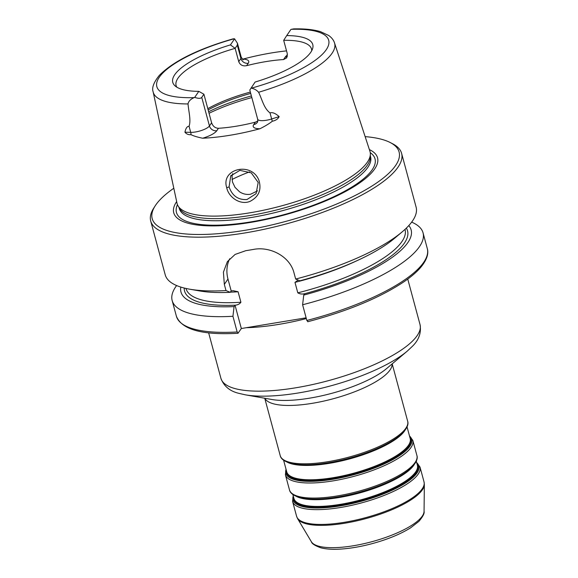 <?xml version="1.0" encoding="UTF-8"?>
<svg xmlns="http://www.w3.org/2000/svg" width="578" height="578" viewBox="0 0 578 578"><rect width="100%" height="100%" fill="white"/><g stroke="black" fill="none" stroke-linecap="round" stroke-linejoin="round"><path stroke-width="0.87" d="M306.13 317.813L241.329 328.528L237.984 333.268C202.314 335.298 181.788 329.626 176.398 316.245A129.927 38.083 164.9 0 0 237.168 331.974L232.934 316.282L234.083 306.6L235.036 305.206C237.666 305.003 239.624 304.021 240.91 302.251L238.085 291.774L233.266 290.705L231.186 290.929L227.97 279.029A32.997 29.861 34.2 0 1 229.676 258.778M249.804 90.045L255.093 82.047A72.503 21.249 -15.1 0 0 312.647 48.509A72.503 21.249 -15.1 0 0 286.724 35.583L290.85 29.529A11.878 3.482 -15.1 0 1 291.413 29.312A88.998 26.082 164.9 0 1 326.281 49.657A88.998 26.082 164.9 0 1 251.343 88.167C254.277 88.723 256.697 90.089 258.604 92.27C262.188 99.524 263.799 108.231 270.013 112.898C272.505 112.11 275.547 113.353 279.152 116.619L271.653 118.981A11.878 3.482 164.9 0 1 262.08 120.657A11.878 3.482 164.9 0 1 257.665 119.184L249.804 90.045M250.975 88.102A11.878 3.482 -15.1 0 0 251.343 88.167M194.692 97.4C198.449 98.614 200.797 98.614 201.751 97.4L203.911 94.228L198.81 91.353L194.692 97.4A11.878 3.482 -15.1 0 1 194.129 97.624A88.998 26.082 164.9 0 1 159.261 77.271A88.998 26.082 164.9 0 1 234.198 38.769L233.079 38.856C198.109 48.949 173.53 61.116 159.347 75.35C153.712 82.372 151.646 87.878 153.148 91.866L177.027 203.275A99.907 29.283 164.9 0 0 178.089 205.949A99.907 29.283 164.9 0 0 269.29 208.947A99.907 29.283 164.9 0 0 367.341 162.194A99.907 29.283 164.9 0 0 370.346 154.073A99.907 29.283 164.9 0 0 369.913 151.234L334.518 42.931A93.939 27.534 164.9 0 1 332.09 53.234A93.939 27.534 164.9 0 1 258.604 92.27M203.911 94.228L211.613 122.782L209.453 125.961L201.751 97.4M257.665 119.184C257.824 121.142 257.701 122.211 257.297 122.377A6.185 5.599 34.2 0 1 253.728 124.602A18.07 5.296 -15.1 0 0 259.948 128.749A95.767 28.069 164.9 0 1 202.64 138.229A18.07 5.296 -15.1 0 0 216.801 130.707A6.185 5.599 -145.8 0 1 209.453 125.961A11.878 3.482 164.9 0 1 200.14 130.903A11.878 3.482 164.9 0 1 190.711 132.362L184.938 132.196C185.776 128.193 187.149 126.221 189.071 126.279C191.166 120.238 188.666 111.677 188.023 103.939C188.479 101.323 190.516 99.221 194.129 97.624M287.411 56.254A6.185 5.599 34.2 0 1 285.178 57.143L283.523 59.57L286.76 57.836L287.28 53.646L283.682 40.323L286.724 35.583M334.518 42.931C333.643 40.113 331.707 37.635 328.709 35.489L320.566 31.682C313.493 29.55 304.519 28.618 293.631 28.9L291.413 29.312M237.312 45.171L237.471 43.328L234.567 38.834L230.449 44.889L235.145 48.35L237.312 45.171L240.903 58.494L238.743 61.673L235.145 48.35A70.119 20.555 164.9 0 0 176.095 85.544A70.119 20.555 164.9 0 0 176.789 87.141M234.567 38.834A11.878 3.482 -15.1 0 0 234.198 38.769M229.076 186.911L230.774 175.842L239.899 170.351L251.271 172.865L258.193 182.475L256.097 193.666L246.972 199.533C238.208 200.082 232.248 195.877 229.076 186.911L226.728 187.742C228.837 197.979 241.069 205.501 250.317 201.223C258.872 196.636 261.733 189.656 258.901 180.285C251.755 161.392 220.529 168.595 226.728 187.742M259.948 128.749C265.309 126.047 269.435 123.54 272.325 121.221C275.728 120.52 278.004 118.989 279.152 116.619M184.938 132.196C186.542 134.11 188.565 134.934 191.007 134.66C193.319 135.895 197.199 137.08 202.64 138.229M237.471 43.328L241.228 57.244A11.878 3.482 164.9 0 1 240.903 58.494A6.185 5.599 -145.8 0 0 248.251 63.248A18.07 5.296 -15.1 0 0 242.919 59.115L242.377 59.245M242.919 59.115A94.944 27.823 164.9 0 1 286.529 50.878M232.71 173.66L232.045 176.384L232.464 181.954L235 187.323L239.502 191.773C242.948 194.027 246.633 194.851 250.549 194.251L257.571 190.87M249.53 171.89A70.119 20.555 -15.1 0 0 232.016 179.498M402.237 231.821L394.564 238.295A119.198 34.933 164.9 0 1 299.903 280.807L295.669 279.044A129.927 38.083 164.9 0 0 402.237 231.821A129.927 38.083 164.9 0 0 412.591 220.825A129.927 38.083 164.9 0 0 416.109 207.134L401.602 153.365A129.927 38.083 164.9 0 1 398.083 167.056A129.927 38.083 164.9 0 1 265.403 229.018A129.927 38.083 164.9 0 1 150.714 221.056A129.927 38.083 164.9 0 1 153.712 208.159L155.142 205.92A127.868 37.476 164.9 0 1 155.655 205.139A127.868 37.476 164.9 0 1 173.805 188.247M298.14 280.077L294.975 282.375L297.8 292.844C299.895 294.05 302.2 294.332 304.707 293.689L303.753 295.083L302.605 304.765L306.839 320.458L307.872 321.606M408.791 225.579A119.198 34.933 164.9 0 1 303.753 295.083M238.201 333.123L237.168 331.974M241.329 328.528L235.036 305.206A115.492 33.849 164.9 0 1 184.216 288.039M231.186 290.929L230.232 292.324L225.998 290.561L224.329 284.383L223.419 272.159L227.392 261.617L235.13 254.421L245.794 250.686A129.927 38.083 -15.1 0 0 253.532 249.407C270.143 246.163 289.961 256.415 294 272.867L295.669 279.044M225.998 290.561A129.927 38.083 164.9 0 1 189.635 289.181A129.927 38.083 164.9 0 1 165.221 274.825L150.714 221.056M230.232 292.324A119.198 34.933 164.9 0 1 199.526 290.922L189.635 289.181M232.934 316.282A129.927 38.083 164.9 0 1 172.165 300.546A129.927 38.083 164.9 0 1 176.615 285.546M411.659 222.133A129.927 38.083 164.9 0 1 423.053 232.855A129.927 38.083 164.9 0 1 302.605 304.765M234.083 306.6A119.198 34.933 164.9 0 1 180.827 287.085M365.137 136.625A127.868 37.476 164.9 0 1 390.164 142.506L392.52 143.72A129.927 38.083 164.9 0 1 401.602 153.365M238.743 61.673C240.145 65.047 242.76 66.376 246.596 65.675L248.251 63.248M257.781 121.026L255.375 122.175L253.728 124.602M216.801 130.707L218.455 128.28A70.119 20.555 -15.1 0 0 255.375 122.175M218.455 128.28C215.182 128.15 212.906 126.322 211.613 122.782M283.523 59.57A70.119 20.555 -15.1 0 0 246.596 65.675M283.682 40.323A70.119 20.555 164.9 0 1 311.499 49.007A70.119 20.555 164.9 0 1 311.708 50.741M230.449 44.889A72.503 21.249 -15.1 0 0 174.852 85.689A72.503 21.249 -15.1 0 0 198.81 91.353M369.378 149.586A105.543 30.93 164.9 0 1 374.681 168.935A105.543 30.93 164.9 0 1 250.353 222.451A105.543 30.93 164.9 0 1 176.608 201.679A105.543 30.93 164.9 0 1 176.666 201.585M390.164 142.506A127.868 37.476 164.9 0 1 395.634 165.467A127.868 37.476 164.9 0 1 246.047 230.138A127.868 37.476 164.9 0 1 155.142 205.92M370.346 154.073L370.31 157.115A99.076 29.037 164.9 0 1 367.326 165.163A99.076 29.037 164.9 0 1 270.092 211.534A99.076 29.037 164.9 0 1 179.642 208.557L178.089 205.949M407.273 351.113L386.631 368.54A70.119 20.555 164.9 0 1 271.891 399.499L245.289 394.817A98.997 29.016 -15.1 0 0 407.273 351.113L412.266 346.424C418.848 340.095 421.441 332.834 420.047 324.634A103.122 30.222 164.9 0 1 417.251 335.5A103.122 30.222 164.9 0 1 311.954 384.681A103.122 30.222 164.9 0 1 220.926 378.359C223.845 386.147 229.748 391.118 238.613 393.278L245.289 394.817M264.847 398.256A65.993 19.341 -15.1 0 0 324.468 400.93A65.993 19.341 -15.1 0 0 390.128 369.841A65.993 19.341 -15.1 0 0 392.094 363.923M392.18 363.851L407.663 421.232A65.993 19.341 164.9 0 1 405.872 428.19A65.993 19.341 164.9 0 1 338.484 459.669A65.993 19.341 164.9 0 1 280.222 455.623L264.738 398.242M246.315 327.704A103.122 30.222 -15.1 0 0 278.675 324.403A103.122 30.222 -15.1 0 0 306.333 318.579M311.361 541.723C311.831 543.681 314.988 545.704 320.826 547.807C326.021 549.158 332.552 549.591 340.435 549.1C350.658 548.45 361.597 546.528 373.251 543.342C388.329 539.137 400.785 533.956 410.64 527.808L418.913 521.356C422.908 516.624 424.628 513.278 424.064 511.313A58.566 17.167 164.9 0 1 422.301 516.067A58.566 17.167 164.9 0 1 364.826 543.479A58.566 17.167 164.9 0 1 311.361 541.723L297.612 518.668A65.856 19.298 -15.1 0 0 357.731 520.648A65.856 19.298 -15.1 0 0 422.366 489.826A65.856 19.298 -15.1 0 0 424.346 484.472L424.021 481.864A65.993 19.341 164.9 0 1 422.229 488.822A65.993 19.341 164.9 0 1 354.841 520.294A65.993 19.341 164.9 0 1 296.586 516.248L297.612 518.668M296.586 516.248L292.591 501.458A65.993 19.341 -15.1 0 0 350.846 505.504A65.993 19.341 -15.1 0 0 418.241 474.032A65.993 19.341 -15.1 0 0 420.025 467.075L424.021 481.864M416.716 462.718A65.169 19.103 164.9 0 1 417.106 472.84A65.169 19.103 164.9 0 1 344.459 505.158A65.169 19.103 164.9 0 1 293.263 496.025M293.552 497.102A64.346 18.857 -15.1 0 0 347.002 503.951A64.346 18.857 -15.1 0 0 416.218 472.529A64.346 18.857 -15.1 0 0 417.005 463.794M302.865 498.193A65.169 19.103 -15.1 0 0 409.506 469.415C417.829 462.089 417.634 457.473 416.904 455.5A65.993 19.341 164.9 0 1 415.12 462.458A65.993 19.341 164.9 0 1 347.725 493.93A65.993 19.341 164.9 0 1 289.47 489.884C289.831 491.957 291.984 496.047 302.865 498.193L303.623 498.323A64.346 18.857 164.9 0 0 408.913 469.914L409.506 469.415M289.47 489.884L285.402 474.805A65.993 19.341 -15.1 0 0 343.657 478.851A65.993 19.341 -15.1 0 0 411.052 447.379A65.993 19.341 -15.1 0 0 412.837 440.422L416.904 455.5M409.527 436.065A65.169 19.103 164.9 0 1 409.918 446.187A65.169 19.103 164.9 0 1 337.27 478.505A65.169 19.103 164.9 0 1 286.074 469.372M286.363 470.456A64.346 18.857 -15.1 0 0 339.813 477.298A64.346 18.857 -15.1 0 0 409.029 445.876A64.346 18.857 -15.1 0 0 409.816 437.141M400.258 435.155L399.673 435.653A64.346 18.857 164.9 0 1 294.383 464.062L293.624 463.924A65.169 19.103 -15.1 0 0 400.258 435.155C408.581 427.821 408.386 423.204 407.663 421.232M416.305 461.193L417.381 465.196A63.934 18.742 164.9 0 1 415.654 471.93A63.934 18.742 164.9 0 1 350.369 502.419A63.934 18.742 164.9 0 1 293.935 498.503L292.851 494.501M296.478 496.459A63.934 18.742 -15.1 0 0 358.049 493.388A63.934 18.742 -15.1 0 0 413.834 465.196A63.934 18.742 -15.1 0 0 414.151 464.705M407.057 426.925L410.192 438.543A63.934 18.742 164.9 0 1 408.458 445.277A63.934 18.742 164.9 0 1 343.173 475.773A63.934 18.742 164.9 0 1 286.739 471.85L283.603 460.24M287.23 462.19A63.934 18.742 -15.1 0 0 348.801 459.12A63.934 18.742 -15.1 0 0 404.586 430.928A63.934 18.742 -15.1 0 0 404.911 430.437M272.325 121.221A6.185 0.838 72.5 0 1 271.653 118.981L270.013 112.898M191.007 134.66A6.185 4.241 -88.3 0 0 190.711 132.362L189.071 126.279M188.023 103.939A93.939 27.534 164.9 0 1 153.148 91.866M251.842 97.581A82.495 24.175 -15.1 0 0 209.055 113.288M406.341 228.108A115.492 33.849 164.9 0 1 304.693 293.711M227.97 279.029L224.329 284.383M238.085 291.774A113.433 33.242 164.9 0 1 230.355 292.15M357.948 260.237A113.433 33.242 164.9 0 1 294.975 282.375M423.053 232.855L427.286 248.547A129.927 38.083 164.9 0 1 306.839 320.458M240.91 302.251A113.433 33.242 164.9 0 1 186.037 288.624L185.993 288.458M405.019 229.365L405.062 229.524A113.433 33.242 164.9 0 1 297.8 292.844M287.49 54.932A18.07 5.296 -15.1 0 0 285.178 57.143M250.353 92.075A70.119 20.555 -15.1 0 0 207.805 108.65M251.401 95.955A81.26 23.814 -15.1 0 0 208.636 111.727M250.715 93.426A71.152 20.851 -15.1 0 0 208.145 109.914M370.252 152.671A102.841 30.143 164.9 0 1 372.239 169.701A102.841 30.143 164.9 0 1 255.317 221.121A102.841 30.143 164.9 0 1 177.46 204.691M370.325 155.872L370.585 156.833A99.076 29.037 164.9 0 1 367.897 167.273A99.076 29.037 164.9 0 1 266.725 214.525A99.076 29.037 164.9 0 1 179.267 208.448L179.007 207.495M208.636 332.798L220.926 378.359M407.75 279.066L420.047 324.634M424.064 511.313L424.346 484.472M292.591 501.458L293.191 495.765M420.025 467.075L416.644 462.458M285.402 474.805L286.002 469.119M412.837 440.422L409.455 435.805M293.624 463.924C282.736 461.779 280.59 457.689 280.222 455.623M230.788 175.857L231.157 175.315M233.266 290.72L232.724 290.741M427.286 248.547C428.5 252.391 428.023 258.771 420.408 267.737C416.326 272.404 410.741 277.144 403.661 281.97C379.544 297.916 347.559 311.174 307.698 321.744M172.165 300.546L176.398 316.245M241.228 57.244L243.208 59.845"/></g></svg>
